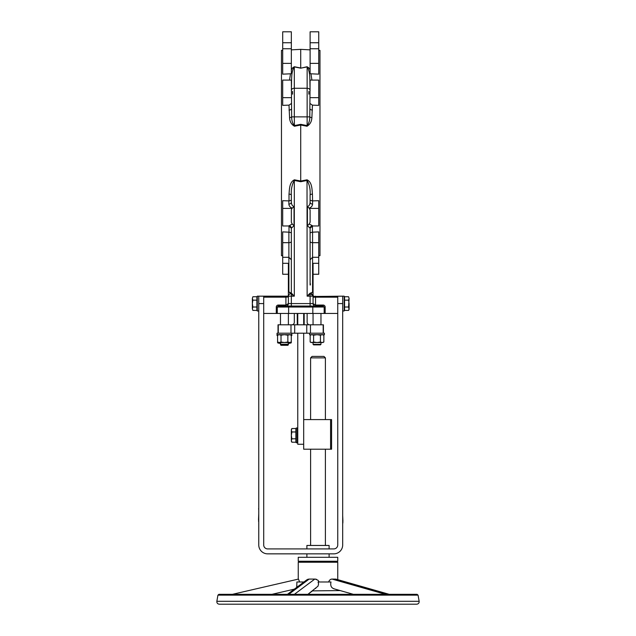 <?xml version="1.0" encoding="UTF-8"?>
<svg xmlns="http://www.w3.org/2000/svg" width="636" height="636" viewBox="0 0 636 636"><rect width="100%" height="100%" fill="white"/><g stroke="black" fill="none" stroke-linecap="round" stroke-linejoin="round"><path stroke-width="0.95" d="M309.605 333.2L309.605 334.679L324.416 334.679L324.416 333.2L323.43 333.2L323.43 324.805L278.019 324.805L278.019 333.2L277.026 333.2L277.026 334.679L291.837 334.679L291.837 333.2M313.532 296.479L342.685 296.177L342.685 310.988L344.163 310.988L344.163 296.177L342.685 296.177L342.685 303.579L337.748 303.579L337.748 544.965A3.951 3.951 0 0 1 333.797 548.916L267.653 548.916A3.951 3.951 0 0 1 263.702 544.965L263.702 303.579L258.765 303.579L258.765 296.177L287.393 296.177L285.914 296.177L285.914 297.163L263.702 297.163L263.702 313.453L276.286 313.453L276.286 307.037A1.972 1.972 0 0 1 278.266 305.065L285.914 305.065L288.386 303.579L288.386 296.177L288.386 296.933L287.393 296.177L287.917 296.479M291.344 429.459L291.876 428.537L291.344 430.246L291.876 428.537L295.883 428.537L295.883 442.219L291.876 442.219L291.344 440.51L291.876 442.219L291.344 441.305M291.344 435.382L291.344 440.51L291.876 438.8L291.344 435.382L291.876 431.963L291.344 430.246L291.344 435.382M295.883 431.963L291.876 431.963M295.883 438.8L291.876 438.8M313.055 344.338L313.604 344.887L320.417 344.887L320.965 344.338L313.055 344.338L313.055 342.526M252.874 296.742L252.349 298.451L252.874 296.742L256.888 296.742L256.888 310.424L252.874 310.424L252.349 308.714L252.874 310.424M252.349 303.579L252.349 308.714L252.874 307.005L252.349 303.579L252.874 300.16L252.349 298.451L252.349 303.579M256.888 300.16L252.874 300.16M256.888 307.005L252.874 307.005M297.394 442.783L297.394 427.972L296.281 427.972L296.281 442.783L297.394 442.783L296.281 442.783M287.854 342.812L289.563 343.337L291.272 342.812L288.386 343.337M280.476 343.337L277.59 342.812L279.307 343.337L281.017 342.812M287.854 342.001L289.563 342.526L291.272 342.001L290.358 342.526L284.435 342.526L287.854 342.001L287.854 335.212L284.435 334.679L281.017 335.212L279.307 334.679L277.59 335.212L278.512 334.679L277.59 335.212L277.59 342.812M287.854 335.212L289.563 334.679L291.272 335.212L291.272 342.812M258.765 303.579L258.765 296.177L257.286 296.177L257.286 310.988L258.765 310.988L258.765 303.579L258.765 544.965A8.888 8.888 0 0 0 267.653 553.853L333.797 553.853A8.888 8.888 0 0 0 342.685 544.965L342.685 303.579M318 604.2L416.723 604.2C418.424 603.985 419.235 603.015 419.156 601.306L216.844 601.306C216.765 603.015 217.576 603.985 219.277 604.2L318 604.2M418.067 595.145L217.933 595.145L218.903 594.326L417.097 594.326L418.067 595.145L419.156 601.306M258.765 523.698L258.765 521.226M258.518 521.226L258.765 519.858M258.518 519.858L258.765 513.824M258.518 508.927C258.518 512.083 258.518 512.083 258.518 508.927C258.518 505.763 258.518 505.763 258.518 508.927M310.599 357.877L312.077 356.399L323.923 356.399L325.401 357.877L310.599 357.877L310.599 419.585M329.106 548.916L329.106 545.457L306.894 545.457L306.894 548.916M342.685 507.933L342.685 513.252M342.685 522.895L342.685 525.368M305.701 581.336L306.003 580.755M307.721 579.309L309.152 579.078L306.918 579.762L287.416 594.326M389.192 594.326L335.856 579.11L332.056 579.078C330.513 579.094 329.384 580.064 328.645 581.988L329.21 580.755M333.558 588.69L353.33 594.326L340.212 590.582L312.522 590.876L307.896 594.326L318 586.185L318.572 583.967L318.087 581.988L330.982 581.988C330.235 585.677 331.261 587.934 334.067 588.769M319.161 581.988L318 580.239L315.218 579.086M331.046 579.237L332.056 579.078L385.495 594.326M318 557.303L298.252 557.303L298.252 561.254L337.748 561.254L337.748 557.303L318 557.303M337.748 579.65L337.748 562.24L298.252 562.24L298.252 579.126M315.647 579.126L316.497 579.348M298.475 579.078L232.418 594.326L298.475 579.078L299.612 581.988M294.373 594.326L314.788 579.078L309.152 579.078L288.736 594.326M315.798 588.324L315.225 588.554M303.936 581.988L296.901 581.988L296.726 586.933M296.917 585.915L296.726 586.925M318.302 582.473L318.453 582.973M271.922 594.326L294.349 589.151M342.931 522.895L342.685 521.528M342.931 521.528L342.685 515.494M330.585 419.585L331.579 419.585L331.579 449.199L330.585 449.199L330.585 419.585L303.682 419.585M330.585 449.199L303.682 449.199L303.682 333.2M280.476 342.526L280.476 344.275L281.025 344.823L287.838 344.823L288.386 344.275L280.476 344.275L280.953 344.752M281.017 342.001L284.435 342.526L278.512 342.526L277.59 342.001L279.307 342.526L281.017 342.001L281.017 335.212M310.106 269.314L310.106 283.632M292.202 224.031L291.344 222.21L291.344 209.999L291.916 208.401L282.702 208.401L282.702 225.971L288.879 225.971L292.202 224.031L294.039 225.701L291.344 228.213L291.344 232.76L289.006 232.18L289.006 225.979M291.344 202.161C291.495 204.617 292.393 206.064 294.039 206.501L292.266 208.123C290.127 207.328 288.998 205.985 288.879 204.092A2.465 1.924 180 0 0 291.344 202.161L291.344 195.125C290.93 189.687 291.916 184.798 294.309 180.449L294.309 296.177L291.765 293.506L294.309 296.177L290.843 293.713A0.493 0.493 0 0 1 290.851 293.713A2.465 2.465 0 0 0 288.386 296.177A2.465 2.465 0 0 1 290.851 293.713A0.493 0.493 0 0 0 291.344 293.212L291.344 228.213L288.879 225.971M312.443 225.979L312.443 232.18L318.739 231.886L318.739 263.304L313.063 263.304L313.063 295.191A0.986 0.986 0 0 0 314.049 296.177L313.039 296.948M318.739 263.304L318.739 274.251L313.063 274.251M310.106 209.999L310.106 222.21L309.239 224.031L312.57 225.796A2.465 2.425 0 0 0 310.106 228.213L312.57 225.971L318.739 225.971L318.739 200.698L312.57 200.904L312.57 204.092C312.451 205.985 311.322 207.328 309.183 208.123L310.106 209.999M310.106 97.65L318.739 97.65L318.739 80.08L310.106 80.08L309.796 116.873C309.827 120.299 308.945 123.209 307.14 125.602L307.14 116.873L309.796 116.873A2.465 0.851 10.5 0 0 311.879 117.716C311.664 121.595 310.042 124.441 307.013 126.238L300.725 125.022L294.436 126.238C291.391 124.425 289.77 121.587 289.571 117.716L289.006 105.139L282.702 105.353L282.702 80.08L291.344 80.08L291.654 116.873C291.614 120.291 292.496 123.201 294.309 125.602L300.725 124.33L307.14 125.602L307.013 126.238M310.106 31.8L318.739 31.8L310.106 31.8L310.106 73.625L310.948 73.8L311.918 80.08M318.739 31.8L318.739 74.158L310.948 73.8M318.739 255.744L319.972 255.68L319.972 50.371L318.739 50.308M282.702 208.401L282.702 200.698L289.006 200.904L289.006 194.139C289.499 189.504 289.229 182.174 294.436 179.813L300.725 181.029L300.725 124.33M309.183 208.123L307.411 206.501C309.056 206.064 309.955 204.617 310.106 202.161L310.106 195.125C310.519 189.687 309.533 184.798 307.14 180.449L300.725 181.721L300.725 181.029L307.013 179.813C312.22 182.166 311.942 189.488 312.443 194.139L312.57 200.904M282.702 255.744L281.47 255.68L281.47 50.371L282.702 50.308M288.386 274.251L282.702 274.251L282.702 231.886L289.006 232.18M313.055 296.01L310.606 293.713A0.493 0.493 0 0 1 310.591 293.705A2.465 2.465 0 0 1 313.063 296.177L313.063 303.579A2.465 2.465 0 0 0 315.536 306.051L315.488 306.051M303.682 313.453L303.682 324.805M297.759 313.453L297.759 324.805M313.063 303.618L315.536 305.065L323.183 305.065A1.972 1.972 0 0 1 325.155 307.037L325.155 313.453L337.748 313.453L337.748 297.163L313.063 297.163M325.155 313.453L276.286 313.453M312.443 232.18L310.106 232.76L310.106 228.213L310.106 285M337.748 296.177L337.748 297.163M308.865 94.184L308.865 91.425L308.865 94.184M318.739 97.65L318.739 105.353L312.443 105.139L311.879 117.716M325.155 307.037L324.169 307.037A0.986 0.986 0 0 0 324.169 307.013L277.272 307.037A0.986 0.986 0 0 0 277.272 307.037L278.266 306.051L312.077 306.051M289.372 306.051L288.188 306.051A0.986 0.827 -90 0 0 287.361 307.037M310.106 259.44L310.106 252.365M310.106 242.491L310.106 239.406M276.286 307.037L277.272 307.037A0.986 0.986 0 0 0 277.272 307.037L277.272 313.453M314.089 307.037A0.986 0.827 -90 0 0 313.262 306.051L323.183 306.051L324.169 307.037L324.169 313.453M300.725 181.721L294.309 180.449L294.436 179.813M289.523 80.08L290.493 73.8L282.702 74.158L282.702 31.8L291.344 31.8L291.344 73.625L290.493 73.8M291.344 70.612C291.511 68.895 292.544 67.607 294.436 66.756L300.725 68.004L300.725 49.362L291.344 49.854M310.106 88.913C309.549 80.295 310.686 72.369 307.14 66.899L300.725 68.187L307.013 66.756C308.913 67.615 309.947 68.903 310.106 70.612M300.725 68.187L294.309 66.899C290.763 72.377 291.892 80.303 291.344 88.913M289.165 306.051L288.633 307.037L288.633 313.453M312.284 306.051L312.817 307.037L312.817 313.453M263.702 297.163L263.702 296.177M292.576 91.425L292.576 94.184L292.576 91.425M291.344 293.212L291.765 293.506L291.344 293.951L290.851 293.713A0.493 0.493 0 0 0 290.859 293.705A0.493 0.493 89.8 0 0 291.328 293.22L291.344 293.212A0.493 0.493 0 0 1 290.867 293.705A0.493 0.493 0 0 0 290.859 293.705L288.879 291.924L291.328 293.22M312.57 232.18L312.57 291.924L310.583 293.705A0.493 0.493 0 0 1 310.106 293.212L310.114 293.22A0.493 0.493 -89.8 0 0 310.606 293.713L309.676 293.506L307.14 296.177L310.106 293.212A0.493 0.493 0 0 0 310.599 293.713L307.14 296.177L307.013 179.813M310.106 228.213L307.411 225.701L309.239 224.031M288.195 304.525L288.378 303.618M285.954 306.051L285.914 306.051A2.465 2.465 0 0 0 288.386 303.579L310.106 303.579L310.106 296.177L307.14 296.177M310.106 103.565L312.443 105.139M282.702 263.304L288.386 263.304L288.386 292.17L288.879 291.924L288.879 242.674L282.702 242.674M289.006 105.139L291.344 103.565M288.386 295.708L288.386 292.17M313.063 295.191L313.063 295.708M316.251 307.037A0.986 0.827 -90 0 0 315.424 306.051M285.198 307.037A0.986 0.827 -90 0 1 286.025 306.051M278.266 306.051A0.986 0.986 0 0 0 278.242 306.051L278.266 305.065M294.436 66.756A2.465 0.914 -78.5 0 1 294.309 66.899L294.309 88.261L307.14 88.261A2.965 2.147 0 0 1 310.106 90.407M291.344 90.407A2.965 2.147 0 0 1 294.309 88.261L294.309 116.873L307.14 116.873L307.14 66.899A2.465 0.914 78.5 0 1 307.013 66.756M312.443 110.044A2.465 1.026 0 0 1 310.106 109.018M291.344 109.018A2.465 1.026 0 0 1 289.006 110.044M289.571 117.716A2.465 0.851 -10.5 0 0 291.654 116.873L294.309 116.873L294.436 126.238M289.006 200.904L291.344 200.245M310.106 202.161A2.465 1.924 180 0 0 312.57 204.092M289.006 194.139A2.465 0.986 180 0 1 291.344 195.125M310.106 200.245L312.443 200.904M310.106 195.125A2.465 0.986 180 0 1 312.443 194.139M288.386 295.263L288.41 295.827A0.986 0.811 -171.8 0 1 287.893 296.424M288.879 225.796A2.465 2.425 180 0 1 291.344 228.213M313.063 292.17L310.114 293.22M313.556 296.424A0.986 0.811 171.8 0 1 313.039 295.827L313.063 295.263M288.386 295.191A0.986 0.986 0 0 1 287.393 296.177M288.331 295.684L287.671 296.296M313.119 295.684L313.779 296.296M297.759 333.2L297.759 444.262L303.682 444.262M310.352 283.632L310.352 285M297.266 324.805L297.266 313.453M291.837 324.805A2.465 2.465 0 0 0 294.309 322.341L294.309 313.453M309.605 324.805A2.465 2.465 0 0 1 307.14 322.341L307.14 313.453M304.175 324.805L304.175 313.453M323.43 333.2L306.759 333.2L306.759 324.805M278.019 333.2L306.759 333.2M277.59 335.49L277.026 335.49L277.026 334.679M291.272 335.49L291.837 335.49L291.837 334.679M288.386 342.526L288.386 344.752L287.917 344.752M288.386 344.752L287.838 345.3L281.025 345.3L280.476 344.752M344.561 307.005L348.568 307.005L349.1 298.451L348.568 300.16L349.1 303.579L349.1 308.714L348.568 310.424L344.561 310.424L344.561 296.742L348.568 296.742L349.1 298.451L348.568 296.742M348.568 310.424L349.1 309.501L348.568 307.005M344.561 300.16L348.568 300.16M313.596 335.212L317.014 334.679L320.433 335.212L320.433 342.001L322.142 342.526L323.851 342.001L322.937 342.526L311.091 342.526L310.169 342.001L311.886 342.526L313.596 342.001L313.596 335.212L311.886 334.679L310.169 335.212L310.169 342.001L311.091 342.526M320.433 342.001L317.014 342.526L313.596 342.001M320.433 335.212L322.142 334.679L323.851 335.212L323.851 342.001L322.937 342.526M388.978 594.326L335.538 579.078M294.039 206.501L294.039 225.701M315.536 306.051L315.536 296.177M310.106 241.489A2.465 1.185 0 0 0 312.57 242.674L318.739 242.674M309.533 208.401L318.739 208.401M310.583 293.705A0.493 0.493 0 0 0 310.599 293.713A2.465 2.465 0 0 1 313.063 296.177L310.106 296.177L310.106 293.951M294.309 296.177L291.344 296.177L291.344 306.051M288.386 303.579A2.465 2.465 0 0 1 285.914 306.051L285.914 297.163L288.402 296.948M291.344 293.951L291.344 296.177L288.386 296.177M310.106 306.051L310.106 303.579L313.063 303.579L313.254 304.525M307.411 225.701L307.411 206.501M310.106 42.747L318.739 42.747M310.106 63.377L318.739 63.377M291.344 241.489A2.465 1.185 180 0 1 288.879 242.674L288.879 232.18M288.879 204.092L288.879 200.904M291.344 42.747L282.702 42.747M291.344 63.377L282.702 63.377M291.344 97.65L282.702 97.65M323.183 305.065L323.183 306.051M323.183 333.2L323.183 324.805M310.455 333.2L310.455 324.805M294.691 333.2L294.691 324.805M290.986 333.2L290.986 324.805M278.266 333.2L278.266 324.805M313.055 313.453L313.055 324.805M320.965 313.453L320.965 324.805M320.965 342.526L320.965 344.338M257.286 309.501L256.888 309.501M257.286 297.656L256.888 297.656M297.394 427.972L296.281 427.972M311.091 334.679L310.169 335.212L311.091 334.679M322.937 334.679L323.851 335.212L322.937 334.679M217.933 595.145L216.844 601.306M310.599 545.457L310.599 449.199M306.894 557.303L306.894 553.853M299.739 561.254L299.739 562.24M336.261 561.254L336.261 562.24M329.106 557.303L329.106 553.853M325.401 419.585L325.401 357.877M325.401 545.457L325.401 449.199M280.476 313.453L280.476 324.805M288.386 313.453L288.386 324.805M290.358 334.679L291.272 335.212L290.358 334.679M290.358 342.526L291.272 342.001M278.512 342.526L277.59 342.001M310.106 48.749L318.739 48.749M310.106 49.854L300.725 49.362M310.106 259.766L312.57 257.302L318.739 257.302M291.344 259.766L288.879 257.302L282.702 257.302M291.344 31.8L282.702 31.8M291.344 48.749L282.702 48.749M344.163 309.501L344.561 309.501M344.163 297.656L344.561 297.656"/></g></svg>
